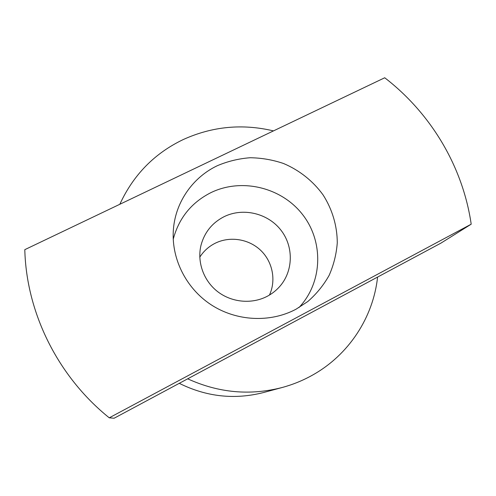<?xml version="1.0" encoding="UTF-8"?>
<svg xmlns="http://www.w3.org/2000/svg" width="496" height="496" viewBox="0 0 496 496"><rect width="100%" height="100%" fill="white"/><g stroke="black" fill="none" stroke-linecap="round" stroke-linejoin="round"><path stroke-width="0.74" d="M223.963 216.746C212.307 222.772 204.699 232.116 201.134 244.77C196.813 261.46 203.341 280.451 217.446 291.481C231.545 302.51 251.782 304.414 267.226 296.304C271.74 293.923 275.708 290.873 279.124 287.165C293.489 271.603 293.967 246.481 280.699 229.853C267.555 213.125 242.829 207.347 223.963 216.746M199.776 257.182C203.614 251.162 208.717 246.531 215.09 243.294C229.741 235.941 248.601 238.867 260.58 250.238C272.577 261.584 276.365 280.19 269.452 295.052M217.391 165.676C193.235 177.091 175.882 201.351 173.482 228.495C170.773 257.43 185.411 287.767 210.806 304.563C236.22 321.321 270.146 323.008 296.031 309.213L307.824 301.512C316.491 293.948 323.603 285.212 329.164 275.305C333.715 264.926 336.418 254.095 337.274 242.817C337.224 225.866 332.277 209.3 323.063 194.891C313.013 181.021 299.342 170.184 283.507 163.494C272.651 159.811 261.516 157.895 250.096 157.74C238.731 158.621 227.831 161.268 217.391 165.676M298.945 307.582C322.815 282.441 323.814 241.564 302.554 214.526C281.486 187.321 241.608 177.642 210.868 192.659C191.462 202.523 178.913 218.048 173.222 239.246M273.463 130.901C242.451 123.523 212.443 126.375 183.439 139.457C154.609 153.214 133.405 174.821 119.834 204.271M311.854 375.484C348.812 355.173 373.314 317.223 377.574 277.078L187.68 378.82C218.575 392.9 250.083 395.796 282.199 387.494C292.634 384.654 302.523 380.655 311.854 375.484M187.68 378.82L114.117 418.233L109.25 417.818L471.2 224.186L440.932 243.127L377.574 277.078M471.2 224.186C462.762 166.265 430.664 113.15 384.722 77.767L24.8 249.662C26.35 312.344 57.431 376.154 109.25 417.818M179.267 383.327C206.572 396.874 234.72 399.931 263.717 392.485L282.199 387.494"/></g></svg>
